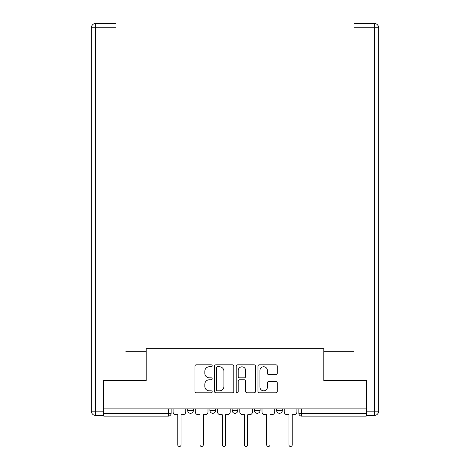 <?xml version="1.0" encoding="UTF-8"?>
<svg xmlns="http://www.w3.org/2000/svg" width="470" height="470" viewBox="0 0 470 470"><rect width="100%" height="100%" fill="white"/><g stroke="black" fill="none" stroke-linecap="round" stroke-linejoin="round"><path stroke-width="0.7" d="M212.199 365.795A0.981 0.981 0 0 0 211.218 364.814L196.354 364.814A1.398 1.398 0 0 0 194.956 366.212L194.956 391.393A1.398 1.398 0 0 0 196.354 392.791L211.218 392.791A0.981 0.981 0 0 0 212.199 391.815A0.981 0.981 0 0 0 211.218 390.834L209.297 390.834A4.477 4.477 0 0 1 204.82 386.358L204.82 384.26A4.477 4.477 0 0 1 209.297 379.784L211.218 379.784A0.981 0.981 0 0 0 212.199 378.802A0.981 0.981 0 0 0 211.218 377.821L209.297 377.821A4.477 4.477 0 0 1 204.82 373.345L204.82 371.247A4.477 4.477 0 0 1 209.297 366.77L211.218 366.77A0.981 0.981 0 0 0 212.199 365.795M254.382 408.877L254.382 410.445L260.086 410.445A2.849 2.849 0 0 1 257.231 413.295A2.849 2.849 0 0 1 254.382 410.445L254.382 408.877M275.884 374.678A1.398 1.398 0 0 0 277.282 373.28L277.282 366.212A1.398 1.398 0 0 0 275.884 364.814L259.375 364.814A1.398 1.398 0 0 0 257.977 366.212L257.977 391.393A1.398 1.398 0 0 0 259.375 392.791L275.884 392.791A1.398 1.398 0 0 0 277.282 391.393L277.282 382.862A1.398 1.398 0 0 0 275.884 381.464L268.817 381.464A1.398 1.398 0 0 0 267.418 382.862L267.418 387.092A3.742 3.742 0 0 1 263.676 390.834A3.742 3.742 0 0 1 259.933 387.092L259.933 370.513A3.742 3.742 0 0 1 263.676 366.77A3.742 3.742 0 0 1 267.418 370.513L267.418 373.28A1.398 1.398 0 0 0 268.817 374.678L275.884 374.678M103.741 408.877L103.741 380.512L146.211 380.512L146.211 348.728L323.789 348.728L323.789 380.512L366.259 380.512L366.259 408.877L103.741 408.877L103.741 413.295L171.15 413.295L171.15 408.877L171.15 413.295A2.849 2.849 0 0 1 168.301 416.144L103.741 416.144L103.741 413.295M233.778 366.212A1.398 1.398 0 0 0 232.38 364.814L215.871 364.814A1.398 1.398 0 0 0 214.473 366.212L214.473 391.393A1.398 1.398 0 0 0 215.871 392.791L232.38 392.791A1.398 1.398 0 0 0 233.778 391.393L233.778 366.212M237.62 364.814L254.129 364.814A1.398 1.398 0 0 1 255.527 366.212L255.527 391.393A1.398 1.398 0 0 1 254.129 392.791L247.067 392.791A1.398 1.398 0 0 1 245.669 391.393L245.669 381.182A1.398 1.398 0 0 0 244.271 379.784L239.583 379.784A1.398 1.398 0 0 0 238.184 381.182L238.184 391.815A0.981 0.981 0 0 1 237.203 392.791A0.981 0.981 0 0 1 236.222 391.815L236.222 366.212A1.398 1.398 0 0 1 237.62 364.814M298.85 408.877L298.85 413.295L366.259 413.295L366.259 416.144L301.699 416.144A2.849 2.849 0 0 1 298.85 413.295M366.259 408.877L366.259 413.295M282.317 408.877L282.317 410.445A2.849 2.849 0 0 1 279.468 413.295A2.849 2.849 0 0 1 276.618 410.445A2.849 2.849 0 0 0 279.468 413.295A2.849 2.849 0 0 0 282.317 410.445L282.317 408.877M276.618 408.877L276.618 410.445L282.317 410.445M260.086 408.877L260.086 410.445M237.849 408.877L237.849 410.445A2.849 2.849 0 0 1 235 413.295A2.849 2.849 0 0 1 232.151 410.445A2.849 2.849 0 0 0 235 413.295A2.849 2.849 0 0 0 237.849 410.445L232.151 410.445L232.151 408.877M209.914 408.877L209.914 410.445L215.618 410.445L215.618 408.877L215.618 410.445A2.849 2.849 0 0 1 212.769 413.295A2.849 2.849 0 0 1 209.914 410.445A2.849 2.849 0 0 0 212.769 413.295M187.683 408.877L187.683 410.445L193.382 410.445L193.382 408.877L193.382 410.445A2.849 2.849 0 0 1 190.532 413.295A2.849 2.849 0 0 1 187.683 410.445A2.849 2.849 0 0 0 190.532 413.295M168.301 408.877L168.301 416.144A2.849 2.849 0 0 0 171.15 413.295M217.41 366.77A0.981 0.981 0 0 0 216.429 367.752L216.429 389.853A0.981 0.981 0 0 0 217.41 390.834L219.437 390.834A4.477 4.477 0 0 0 223.914 386.358L223.914 371.247A4.477 4.477 0 0 0 219.437 366.77L217.41 366.77M245.669 370.583A3.742 3.742 0 0 0 241.927 366.841A3.742 3.742 0 0 0 238.184 370.583L238.184 376.423A1.398 1.398 0 0 0 239.583 377.821L244.271 377.821A1.398 1.398 0 0 0 245.669 376.423L245.669 370.583M173.078 411.867L173.078 408.877L173.078 411.867A2.849 2.849 0 0 0 175.927 414.716L177.778 414.716L177.778 444.861A1.639 1.639 0 0 0 179.417 446.5A1.639 1.639 0 0 0 181.056 444.861L181.056 414.716L182.906 414.716A2.849 2.849 0 0 0 185.762 411.867L185.762 408.877L185.762 411.867M175.927 414.716L177.778 414.716L177.778 444.861M181.056 444.861L181.056 414.716L182.906 414.716M195.309 411.867L195.309 408.877L195.309 411.867A2.849 2.849 0 0 0 198.158 414.716L200.008 414.716L200.008 444.861A1.639 1.639 0 0 0 201.648 446.5A1.639 1.639 0 0 0 203.287 444.861L203.287 414.716L205.143 414.716A2.849 2.849 0 0 0 207.993 411.867L207.993 408.877L207.993 411.867M217.54 411.867L217.54 408.877L217.54 411.867A2.849 2.849 0 0 0 220.389 414.716L222.245 414.716L222.245 444.861A1.639 1.639 0 0 0 223.885 446.5A1.639 1.639 0 0 0 225.524 444.861L225.524 414.716L227.374 414.716A2.849 2.849 0 0 0 230.224 411.867L230.224 408.877L230.224 411.867M103.312 411.156L103.312 415.433L95.616 415.433A4.277 4.277 0 0 1 91.339 411.156L91.339 27.777L95.616 27.777L95.616 23.5L115.996 23.5L115.996 27.777L95.616 27.777L95.616 411.156L103.312 411.156L103.312 380.512L146.07 380.512L146.07 351.296L125.831 351.296M115.996 27.777L115.996 244.406M95.616 23.5A4.277 4.277 0 0 0 91.339 27.777A4.277 4.277 0 0 1 95.616 23.5M344.169 351.296L354.004 351.296L354.004 23.5L374.384 23.5A4.277 4.277 0 0 1 378.661 27.777L378.661 411.156L378.661 27.777A4.277 4.277 0 0 0 374.384 23.5L374.384 27.777L354.004 27.777M366.688 411.156L374.384 411.156L374.384 415.433A4.277 4.277 0 0 0 378.661 411.156A4.277 4.277 0 0 1 374.384 415.433L366.688 415.433L366.688 380.512L323.93 380.512L323.93 351.296L354.004 351.296L354.004 244.406M198.158 414.716L200.008 414.716L200.008 444.861M203.287 444.861L203.287 414.716L205.143 414.716M220.389 414.716L222.245 414.716L222.245 444.861M225.524 444.861L225.524 414.716L227.374 414.716M239.776 411.867L239.776 408.877L239.776 411.867A2.849 2.849 0 0 0 242.626 414.716L244.476 414.716L244.476 444.861A1.639 1.639 0 0 0 246.116 446.5A1.639 1.639 0 0 0 247.755 444.861L247.755 414.716L249.611 414.716A2.849 2.849 0 0 0 252.461 411.867L252.461 408.877L252.461 411.867M262.007 411.867L262.007 408.877L262.007 411.867A2.849 2.849 0 0 0 264.857 414.716L266.713 414.716L266.713 444.861A1.639 1.639 0 0 0 268.352 446.5A1.639 1.639 0 0 0 269.992 444.861L269.992 414.716L271.842 414.716A2.849 2.849 0 0 0 274.692 411.867L274.692 408.877L274.692 411.867M284.238 411.867L284.238 408.877L284.238 411.867A2.849 2.849 0 0 0 287.094 414.716L288.944 414.716L288.944 444.861A1.639 1.639 0 0 0 290.583 446.5A1.639 1.639 0 0 0 292.223 444.861L292.223 414.716L294.073 414.716A2.849 2.849 0 0 0 296.923 411.867L296.923 408.877L296.923 411.867M242.626 414.716L244.476 414.716L244.476 444.861M247.755 444.861L247.755 414.716L249.611 414.716M264.857 414.716L266.713 414.716L266.713 444.861M269.992 444.861L269.992 414.716L271.842 414.716M287.094 414.716L288.944 414.716L288.944 444.861M292.223 444.861L292.223 414.716L294.073 414.716M301.699 408.877L301.699 416.144M95.616 415.433L95.616 411.156L91.339 411.156M378.661 411.156L374.384 411.156L374.384 27.777L378.661 27.777A4.277 4.277 0 0 0 374.384 23.5A4.277 4.277 0 0 1 378.661 27.777"/></g></svg>
